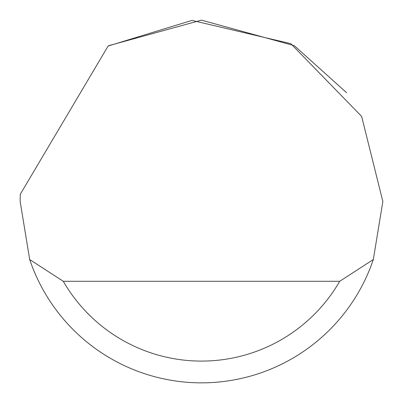<?xml version="1.0" encoding="UTF-8"?>
<svg xmlns="http://www.w3.org/2000/svg" width="403" height="403" viewBox="0 0 403 403"><rect width="100%" height="100%" fill="white"/><g stroke="black" fill="none" stroke-linecap="round" stroke-linejoin="round"><path stroke-width="0.6" d="M108.12 46.038L191.989 20.402L290.81 43.665L361.642 116.402L382.85 201.5L373.314 259.532A181.35 181.35 0 0 1 29.686 259.532L20.15 201.5L20.296 194.246L108.12 46.038M108.76 45.655L201.5 20.15L294.24 45.655M294.361 45.73L346.58 92.69M29.686 259.532L63.291 281.294L339.709 281.294L373.314 259.532M63.291 281.294A159.588 159.588 0 0 0 339.709 281.294"/></g></svg>
